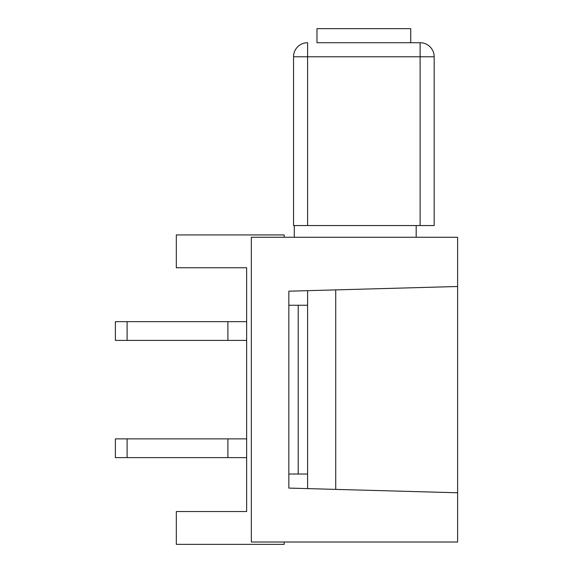 <?xml version="1.0" encoding="UTF-8"?>
<svg xmlns="http://www.w3.org/2000/svg" width="573" height="573" viewBox="0 0 573 573"><rect width="100%" height="100%" fill="white"/><g stroke="black" fill="none" stroke-linecap="round" stroke-linejoin="round"><path stroke-width="0.86" d="M410.734 42.717L316.976 42.717L316.976 28.65L410.734 28.65L410.734 42.717L420.116 42.717A14.067 14.067 0 0 1 434.176 56.777L420.116 56.777L420.116 42.717L316.976 42.717M307.594 42.717A14.067 14.067 0 0 0 293.534 56.777A14.067 14.067 0 0 1 307.594 42.717L307.594 56.777L420.116 56.777L420.116 225.554L434.176 225.554L434.176 56.777M293.534 56.777L293.534 225.554L293.534 56.777L307.594 56.777L307.594 225.554L420.116 225.554M293.534 225.554L307.594 225.554M294.286 237.272L294.286 225.554M127.099 438.868L115.381 438.868L115.381 457.619L127.099 457.619L127.099 438.868L246.648 438.868M127.099 321.661L115.381 321.661L115.381 340.412L127.099 340.412L127.099 321.661L246.648 321.661M246.648 457.619L227.896 457.619L227.896 438.868M227.896 457.619L127.099 457.619M246.648 340.412L227.896 340.412L227.896 321.661M227.896 340.412L127.099 340.412M284.158 237.272L284.158 234.93L176.326 234.93L176.326 267.749L246.648 267.749L246.648 511.531L176.326 511.531L176.326 544.35L284.158 544.35L284.158 542.008M307.594 290.669L307.594 474.029L288.842 474.029M288.842 305.251L307.594 305.251M298.218 474.029L298.218 305.251M307.594 474.029L307.594 488.611M223.212 267.749L246.648 267.749M246.648 511.531L223.212 511.531M457.619 492.78L288.842 488.089L288.842 291.191L457.619 286.5L457.619 542.008L251.339 542.008L251.339 237.272L457.619 237.272L457.619 286.5M416.177 225.554L416.177 237.272M335.728 289.888L335.728 489.392"/></g></svg>
